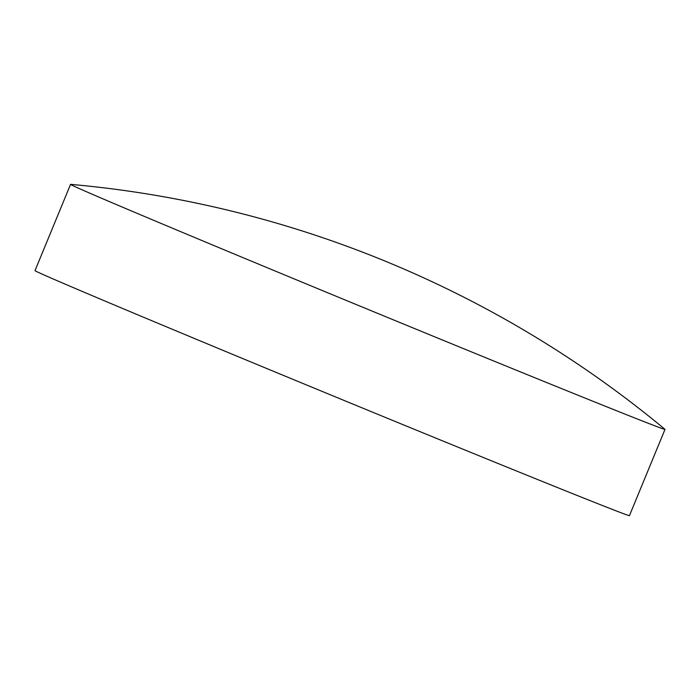 <?xml version="1.0" encoding="UTF-8"?>
<svg xmlns="http://www.w3.org/2000/svg" width="700" height="700" viewBox="0 0 700 700"><rect width="100%" height="100%" fill="white"/><g stroke="black" fill="none" stroke-linecap="round" stroke-linejoin="round"><path stroke-width="1.05" d="M541.371 380.398A321.484 2.24 -157.6 0 1 231.849 253.015A321.484 2.24 -157.6 0 1 70.551 184.371A321.484 2.24 -157.6 0 1 70.647 184.354A1081.211 1081.211 0 0 1 664.947 429.31A321.484 2.24 -157.6 0 1 665 429.389A321.484 2.24 -157.6 0 1 541.371 380.398M665 429.389L629.449 515.646A321.484 2.24 -157.6 0 1 505.811 466.655A321.484 2.24 -157.6 0 1 196.298 339.273A321.484 2.24 -157.6 0 1 35 270.629L70.551 184.371"/></g></svg>
